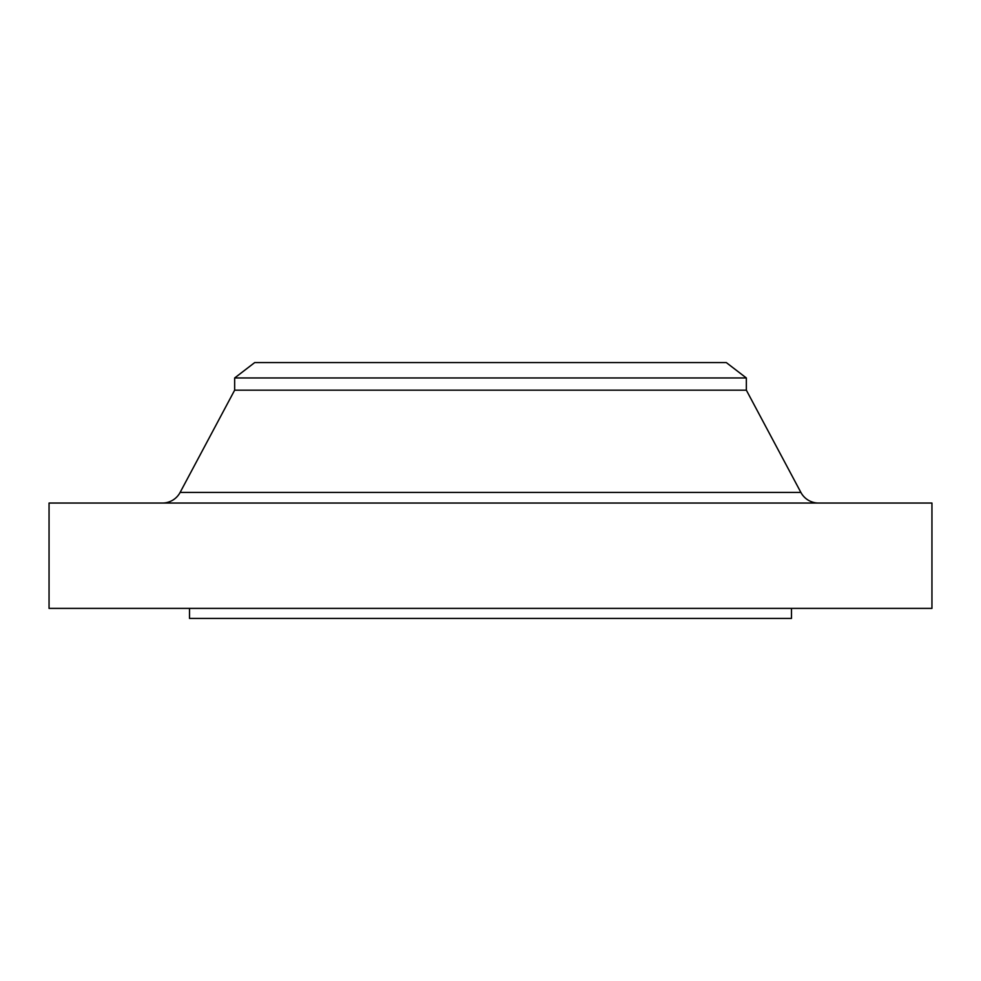 <?xml version="1.0" encoding="UTF-8"?>
<svg xmlns="http://www.w3.org/2000/svg" width="981" height="981" viewBox="0 0 981 981"><rect width="100%" height="100%" fill="white"/><g stroke="black" fill="none" stroke-linecap="round" stroke-linejoin="round"><path stroke-width="1.47" d="M257.218 492.413L180.124 492.413L234.655 390.168L234.655 377.967L254.704 362.578L726.296 362.578L746.345 377.967L746.345 390.168L800.876 492.413A20.061 20.061 0 0 0 818.583 503.045A20.061 20.061 0 0 1 800.876 492.413L746.345 390.168L746.345 377.967L726.296 362.578L254.704 362.578L234.655 377.967L746.345 377.967L234.655 377.967L234.655 390.168L746.345 390.168L234.655 390.168L180.124 492.413A20.061 20.061 0 0 1 162.417 503.045A20.061 20.061 0 0 0 180.124 492.413L723.782 492.413M931.95 608.392L931.95 503.045L49.05 503.045L49.05 608.392L931.95 608.392L49.05 608.392L49.05 503.045L931.95 503.045L931.95 608.392M791.483 618.422L791.483 608.392L791.483 618.422L189.517 618.422L791.483 618.422M189.517 608.392L189.517 618.422L189.517 608.392M180.124 492.413L800.876 492.413"/></g></svg>
